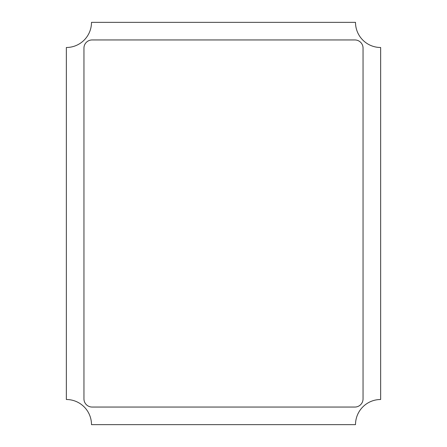 <?xml version="1.0" encoding="UTF-8"?>
<svg xmlns="http://www.w3.org/2000/svg" width="447" height="447" viewBox="0 0 447 447"><rect width="100%" height="100%" fill="white"/><g stroke="black" fill="none" stroke-linecap="round" stroke-linejoin="round"><path stroke-width="0.67" d="M83.952 48.125A8.169 8.169 0 0 1 92.127 39.951L354.873 39.951A8.169 8.169 0 0 1 363.048 48.125M363.048 48.12L363.048 398.875A8.169 8.169 0 0 1 354.873 407.049L92.127 407.049A8.169 8.169 0 0 1 83.952 398.875L83.952 48.12M380.648 47.494A25.144 25.144 0 0 1 355.505 22.35L91.495 22.35A25.144 25.144 0 0 1 66.352 47.494L66.352 399.506A25.144 25.144 0 0 1 91.495 424.65L355.505 424.65A25.144 25.144 0 0 1 380.648 399.506L380.648 47.494"/></g></svg>
